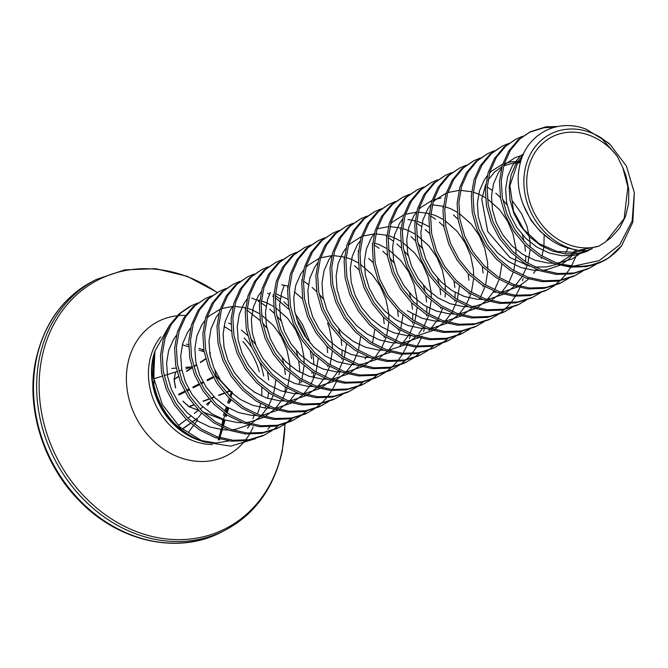 <?xml version="1.0" encoding="UTF-8"?>
<svg xmlns="http://www.w3.org/2000/svg" width="668" height="668" viewBox="0 0 668 668"><rect width="100%" height="100%" fill="white"/><g stroke="black" fill="none" stroke-linecap="round" stroke-linejoin="round"><path stroke-width="1" d="M231.888 393.151L231.053 397.31M230.619 399.464L230.368 400.691A1.111 0.651 119.8 0 1 229.458 401.819A1.111 1.002 16.4 0 0 230.702 401.067L230.961 399.781M231.504 391.673A1.111 0.668 -63.1 0 1 231.754 391.715L230.535 391.097A1.111 0.668 -63.1 0 1 230.802 391.891L232.021 392.508M216.507 376.56L216.056 375.207L216.507 376.56L230.201 391.415M209.618 352.746L210.57 353.113M610.251 144.639L608.005 142.626L586.412 129.316C556.703 117.359 524.58 135.111 519.387 167.301C512.623 198.839 535.193 238.342 567.241 247.945L578.471 250.366A62.934 53.164 -117.2 0 1 567.65 247.402A62.934 53.164 -117.2 0 1 525.098 169.246A62.934 53.164 -117.2 0 1 590.788 132.648A62.934 53.164 -117.2 0 1 601.167 137.833L610.235 144.647L626.492 166.182L634.316 192.793L632.145 220.941L619.729 244.822L599.263 260.587L573.82 266.073A73.881 62.416 62.8 0 0 621.641 245.74L632.796 222.31L634.35 192.793M578.471 250.366L598.753 246.2A59.703 50.434 -117.2 0 1 568.243 244.463A59.703 50.434 -117.2 0 1 527.87 170.315A59.703 50.434 -117.2 0 1 590.195 135.596A59.703 50.434 -117.2 0 1 616.973 155.853L601.167 137.833M154.934 351.067L154.091 354.341L153.916 385.895C160.829 412.148 176.26 430.376 200.225 440.563L203.456 441.815L179.934 427.153L162.391 404.583L153.59 377.737L154.943 351.067L169.129 325.984M255.702 438.617L230.652 446.166L203.456 441.815M153.857 355.259L152.296 380.034L159.71 404.599C166.582 418.026 176.218 428.297 188.626 435.402L198.321 439.795M199.941 440.346L215.689 443.026L229.041 440.93M197.653 303.055L191.248 305.785L180.836 312.958L171.325 324.372L164.996 338.509L162.249 354.541L163.284 371.5L168.06 388.409L176.344 404.249L187.675 418.093L201.435 429.115L216.849 436.663L233.057 440.279L249.139 439.736L264.211 435.06L272.043 430.601M189.487 306.687L179.074 313.868L169.555 325.283L163.226 339.419L160.487 355.443L161.514 372.41L166.299 389.31L174.573 405.15L185.913 418.995L199.665 430.017L215.079 437.565L231.287 441.181L247.377 440.646L262.44 435.962L266.056 434.15M557.955 126.494L545.956 126.811L530.267 131.771L519.863 138.944L510.344 150.358L504.014 164.495L501.276 180.527L502.303 197.486L507.087 214.395L515.362 230.235L526.693 244.079L540.454 255.101L555.868 262.649L560.343 264.06L573.82 266.073M554.415 127.279L544.195 127.713L529.39 132.231M530.267 131.771L518.092 139.854L508.582 151.269L502.252 165.405L499.505 181.429L500.541 198.396L505.317 215.296L513.6 231.136L524.931 244.981L538.692 256.003L554.106 263.551L570.305 267.167L586.395 266.632L603.421 260.988M522.551 136.289L516.147 139.019L505.734 146.192L496.224 157.606L489.894 171.751L487.147 187.775L488.174 204.742L492.959 221.642L501.242 237.482L512.573 251.327L526.326 262.349L541.74 269.897L557.947 273.513L574.037 272.978L589.109 268.294L596.941 263.835M516.147 139.019L503.973 147.102L494.454 158.516L488.124 172.653L485.377 188.685L486.413 205.644L491.189 222.553L499.472 238.392L510.803 252.228L524.564 263.259L539.978 270.807L556.185 274.423L572.276 273.88L587.339 269.196L590.955 267.384M508.423 143.536L502.019 146.267L491.606 153.448L482.096 164.862L475.766 178.999L473.019 195.023L474.055 211.99L478.831 228.89L487.114 244.73L498.445 258.574L512.206 269.596L527.62 277.145L543.819 280.769L559.909 280.226L574.981 275.542L582.813 271.091M502.019 146.267L489.844 154.35L480.325 165.764L473.996 179.909L471.257 195.933L472.284 212.9L477.069 229.8L485.344 245.64L496.683 259.485L510.435 270.507L525.85 278.055L542.057 281.671L558.147 281.128L573.211 276.452L576.826 274.64M494.295 150.793L487.89 153.523L477.486 160.696L467.967 172.11L461.638 186.247L458.891 202.279L459.926 219.238L464.703 236.146L472.986 251.986L484.317 265.831L498.077 276.853L513.492 284.401L529.699 288.017L545.789 287.474L560.853 282.798L568.693 278.339M487.89 153.523L475.716 161.606L466.206 173.02L459.876 187.157L457.129 203.181L458.165 220.148L462.941 237.048L471.224 252.888L482.555 266.732L496.307 277.754L511.721 285.303L527.929 288.918L544.019 288.384L559.091 283.7L562.707 281.888M480.175 158.04L473.762 160.771L463.358 167.944L453.839 179.358L447.51 193.503L444.771 209.527L445.798 226.494L450.583 243.394L458.858 259.234L470.197 273.078L483.949 284.1L499.363 291.649L515.571 295.264L531.661 294.73L546.725 290.046L554.565 285.587M473.762 160.771L461.588 168.854L452.077 180.268L445.748 194.405L443.001 210.437L444.036 227.396L448.812 244.304L457.096 260.144L468.427 273.98L482.187 285.011L497.602 292.559L513.809 296.174L529.891 295.632L544.963 290.947L548.578 289.135M466.047 165.288L459.642 168.019L449.23 175.2L439.719 186.614L433.39 200.751L430.643 216.774L431.678 233.742L436.454 250.642L444.738 266.482L456.069 280.326L469.821 291.348L485.235 298.897L501.443 302.52L517.533 301.978L532.605 297.293L540.437 292.843M459.642 168.019L447.468 176.101L437.949 187.516L431.62 201.661L428.881 217.684L429.908 234.652L434.684 251.552L442.967 267.392L454.298 281.236L468.059 292.258L483.473 299.807L499.681 303.422L515.771 302.88L530.835 298.204L534.45 296.392M451.919 172.544L445.514 175.275L435.102 182.447L425.591 193.862L419.262 207.998L416.515 224.03L417.55 240.989L422.326 257.898L430.61 273.738L441.94 287.582L455.701 298.604L471.115 306.153L487.323 309.768L503.405 309.226L518.477 304.55L526.309 300.091M445.514 175.275L433.34 183.358L423.829 194.772L417.5 208.909L414.753 224.932L415.78 241.899L420.564 258.8L428.839 274.64L440.179 288.484L453.931 299.506L469.345 307.055L485.552 310.67L501.643 310.136L516.706 305.451L520.322 303.639M437.799 179.792L431.386 182.523L420.982 189.695L411.463 201.11L405.134 215.255L402.395 231.278L403.422 248.245L408.198 265.146L416.481 280.986L427.812 294.83L441.573 305.852L456.987 313.401L473.195 317.016L489.285 316.482L504.348 311.797L512.189 307.338M431.386 182.523L419.212 190.605L409.701 202.02L403.372 216.156L400.625 232.188L401.66 249.147L406.436 266.048L414.719 281.896L426.05 295.732L439.811 306.762L455.225 314.311L471.424 317.926L487.515 317.384L502.586 312.699L506.202 310.887M423.671 187.04L417.266 189.77L406.854 196.951L397.335 208.366L391.014 222.502L388.267 238.526L389.294 255.493L394.078 272.394L402.353 288.234L413.692 302.078L427.445 313.1L442.859 320.648L459.066 324.272L475.157 323.729L490.22 319.045L498.061 314.595M417.258 189.77L405.092 197.853L395.573 209.268L389.244 223.413L386.496 239.436L387.532 256.403L392.308 273.304L400.591 289.144L411.922 302.988L425.683 314.01L441.097 321.558L457.304 325.174L473.395 324.631L488.458 319.955L492.074 318.143M409.542 194.296L403.138 197.027L392.726 204.199L383.215 215.614L376.886 229.75L374.138 245.782L375.174 262.741L379.95 279.65L388.233 295.49L399.564 309.334L413.325 320.356L428.739 327.904L444.938 331.52L461.029 330.977L476.1 326.301L483.933 321.842M403.138 197.027L390.964 205.109L381.445 216.524L375.115 230.66L372.377 246.684L373.404 263.651L378.188 280.552L386.463 296.392L397.794 310.236L411.555 321.258L426.969 328.806L443.176 332.422L459.267 331.887L474.33 327.203L477.946 325.391M395.414 201.544L389.01 204.274L378.606 211.447L369.087 222.861L362.757 237.006L360.01 253.03L361.046 269.997L365.822 286.898L374.105 302.738L385.436 316.582L399.197 327.604L414.611 335.152L430.818 338.768L446.9 338.233L461.972 333.549L469.813 329.09M389.01 204.274L376.835 212.357L367.325 223.772L360.996 237.908L358.248 253.94L359.275 270.899L364.06 287.799L372.343 303.648L383.674 317.484L397.427 328.514L412.841 336.062L429.048 339.678L445.139 339.135L460.21 334.451L463.817 332.639M381.294 208.792L374.882 211.522L364.477 218.703L354.959 230.118L348.629 244.254L345.89 260.278L346.917 277.245L351.702 294.145L359.977 309.985L371.308 323.83L385.069 334.852L400.483 342.4L416.69 346.024L432.78 345.481L447.844 340.797L455.685 336.346M374.882 211.522L362.707 219.605L353.197 231.019L346.867 245.164L344.12 261.188L345.156 278.155L349.932 295.056L358.215 310.896L369.546 324.74L383.307 335.762L398.721 343.31L414.928 346.926L431.01 346.383L446.082 341.707L449.698 339.895M367.166 216.048L360.762 218.778L350.349 225.951L340.839 237.365L334.509 251.502L331.762 267.534L332.789 284.493L337.574 301.402L345.857 317.242L357.188 331.086L370.94 342.108L386.354 349.656L402.562 353.272L418.652 352.729L433.724 348.053L441.556 343.594M360.762 218.778L348.587 226.861L339.068 238.276L332.739 252.412L329.992 268.436L331.027 285.403L335.804 302.303L344.087 318.143L355.418 331.988L369.179 343.01L384.593 350.558L400.8 354.174L416.89 353.639L433.799 348.045M353.038 223.296L346.634 226.026L336.221 233.199L326.71 244.613L320.381 258.758L317.634 274.782L318.669 291.749L323.446 308.649L331.729 324.489L343.06 338.334L356.821 349.356L372.235 356.904L388.442 360.52L404.524 359.985L419.596 355.301L427.428 350.842M346.634 226.026L334.459 234.109L324.94 245.523L318.611 259.66L315.872 275.692L316.899 292.651L321.684 309.551L329.959 325.399L341.298 339.235L355.05 350.266L370.464 357.814L386.672 361.43L402.762 360.887L417.826 356.203L421.441 354.391M338.91 230.544L332.505 233.274L322.101 240.455L312.582 251.869L306.253 266.006L303.506 282.03L304.541 298.997L309.317 315.897L317.601 331.737L328.932 345.581L342.692 356.603L358.106 364.152L374.314 367.776L390.404 367.233L405.468 362.549L413.308 358.098M332.505 233.274L320.331 241.357L310.82 252.771L304.491 266.916L301.744 282.94L302.779 299.907L307.556 316.807L315.839 332.647L327.17 346.492L340.922 357.514L356.336 365.062L372.544 368.678L388.634 368.135L403.706 363.459L407.321 361.647M324.79 237.8L318.385 240.53L307.973 247.703L298.454 259.117L292.125 273.254L289.386 289.286L290.413 306.245L295.198 323.153L303.472 338.993L314.812 352.838L328.564 363.86L343.978 371.408L360.186 375.024L376.276 374.481L391.339 369.805L399.18 365.346M318.377 240.53L306.203 248.613L296.692 260.027L290.363 274.164L287.616 290.188L288.651 307.155L293.427 324.055L301.711 339.895L313.041 353.739L326.802 364.761L342.216 372.31L358.424 375.925L374.506 375.391L389.578 370.707L393.193 368.895M310.662 245.047L304.257 247.778L293.845 254.951L284.334 266.365L278.005 280.51L275.258 296.534L276.293 313.501L281.069 330.401L289.353 346.241L300.683 360.085L314.436 371.107L329.85 378.656L346.057 382.271L362.148 381.737L377.22 377.053L385.052 372.594M304.257 247.778L292.083 255.861L282.564 267.275L276.235 281.412L273.496 297.444L274.523 314.403L279.308 331.303L287.582 347.151L298.913 360.987L312.674 372.018L328.088 379.566L344.296 383.181L360.386 382.639L375.449 377.954L379.065 376.142M296.534 252.295L290.129 255.026L279.717 262.207L270.206 273.621L263.877 287.758L261.13 303.781L262.165 320.749L266.941 337.649L275.224 353.489L286.555 367.333L300.316 378.355L315.73 385.904L331.938 389.527L348.02 388.985L363.091 384.3L370.924 379.85M290.129 255.026L277.955 263.108L268.444 274.523L262.115 288.668L259.368 304.691L260.395 321.659L265.179 338.559L273.454 354.399L284.793 368.243L298.546 379.265L313.96 386.814L330.167 390.429L346.258 389.887L361.321 385.211L364.937 383.399M282.414 259.551L276.001 262.282L265.597 269.454L256.078 280.869L249.749 295.005L247.01 311.037L248.037 327.996L252.821 344.905L261.096 360.745L272.427 374.589L286.188 385.611L301.602 393.16L317.809 396.775L333.9 396.233L348.963 391.557L356.804 387.098M276.001 262.282L263.827 270.365L254.316 281.779L247.987 295.916L245.239 311.939L246.275 328.906L251.051 345.807L259.334 361.647L270.665 375.491L284.426 386.513L299.84 394.062L316.039 397.677L332.13 397.143L347.201 392.458L350.817 390.646M268.286 266.799L261.881 269.53L251.469 276.702L241.958 288.117L235.629 302.262L232.881 318.285L233.909 335.252L238.693 352.153L246.968 367.993L258.307 381.837L272.06 392.859L287.474 400.408L303.681 404.023L319.772 403.489L334.835 398.804L342.676 394.345M261.881 269.53L249.707 277.612L240.188 289.027L233.858 303.163L231.111 319.195L232.147 336.154L236.923 353.055L245.206 368.903L256.537 382.739L270.298 393.769L285.712 401.318L301.919 404.933L318.01 404.39L333.073 399.706L336.689 397.894M254.157 274.047L247.753 276.777L237.34 283.958L227.83 295.373L221.5 309.509L218.753 325.533L219.789 342.5L224.565 359.401L232.848 375.241L244.179 389.085L257.94 400.107L273.354 407.655L289.553 411.279L305.643 410.736L320.715 406.052L328.547 401.602M247.753 276.777L235.579 284.86L226.06 296.275L219.73 310.42L216.991 326.443L218.019 343.41L222.803 360.311L231.078 376.151L242.417 389.995L256.17 401.017L271.584 408.565L287.791 412.181L303.882 411.638L318.945 406.962L322.56 405.15M240.029 281.303L233.625 284.034L223.221 291.206L213.702 302.621L207.372 316.757L204.625 332.789L205.661 349.748L210.437 366.657L218.72 382.497L230.051 396.341L243.812 407.363L259.226 414.911L275.433 418.527L291.524 417.984L306.587 413.308L314.428 408.849M233.625 284.034L221.45 292.116L211.94 303.531L205.61 317.667L202.863 333.691L203.899 350.658L208.675 367.559L216.958 383.399L228.289 397.243L242.041 408.265L257.456 415.813L273.663 419.429L289.753 418.894L304.825 414.21L308.441 412.398M225.909 288.551L219.496 291.281L209.092 298.454L199.573 309.868L193.244 324.013L190.505 340.037L191.532 357.004L196.317 373.905L204.592 389.745L215.923 403.589L229.683 414.611L245.098 422.159L261.305 425.775L277.395 425.24L292.459 420.556L300.299 416.097M219.496 291.281L207.322 299.364L197.811 310.779L191.482 324.915L188.735 340.939L189.77 357.906L194.547 374.806L202.83 390.655L214.161 404.491L227.922 415.521L243.336 423.069L259.543 426.685L275.625 426.142L290.697 421.458L294.312 419.646M211.781 295.799L205.377 298.529L194.964 305.71L185.453 317.125L179.124 331.261L176.377 347.285L177.412 364.252L182.189 381.152L190.472 396.992L201.803 410.837L215.555 421.859L230.969 429.407L247.177 433.031L263.267 432.488L278.339 427.804L286.171 423.353M205.377 298.529L193.202 306.612L183.683 318.026L177.354 332.171L174.615 348.195L175.642 365.162L180.418 382.063L188.702 397.903L200.033 411.747L213.793 422.769L229.207 430.317L245.415 433.933L261.505 433.39L276.569 428.714L280.184 426.902M575.941 275.082L581.878 271.425M561.813 282.33L567.75 278.673M547.693 289.586L553.622 285.929M554.44 285.345L559.918 280.81M560.669 280.092L565.662 274.615M566.339 273.763L570.789 267.217M571.491 266.006L575.649 257.138M519.437 304.082L525.374 300.425M498.887 314.027L504.423 309.601M505.183 308.9L510.243 303.548M510.928 302.713L515.445 296.308M516.047 295.314L519.929 287.657M520.43 286.455L520.89 285.294M522.501 280.644L523.077 278.648M525.491 265.096L525.582 263.893M525.691 261.939L525.749 256.128M525.474 251.243L524.656 244.705M524.021 241.307L522.401 234.752M507.095 204.917L502.745 199.841M500.374 197.402L495.781 193.202M492.091 190.28L487.197 186.94M485.578 185.954L485.152 185.704M456.503 335.779L462.047 331.353M483.106 286.848L483.206 285.645M483.098 272.995L482.279 266.457M457.998 219.154L453.405 214.954M443.201 207.706L442.775 207.456M442.383 343.026L447.919 338.601M468.986 294.095L469.078 292.893M468.969 280.243L468.151 273.713M443.869 226.402L439.285 222.21M435.586 219.279L430.693 215.939M429.073 214.954L428.656 214.712M428.255 350.274L433.791 345.849M454.858 301.351L454.95 300.149M455.067 298.195L455.117 292.375M454.85 287.499L454.031 280.961M429.741 233.65L425.157 229.458M421.458 226.527L416.565 223.187M414.945 222.21L414.527 221.96M414.127 357.53L419.663 353.105M440.73 308.599L440.822 307.397M440.721 294.747L439.903 288.209M439.268 284.81L437.649 278.255M422.343 248.421L417.984 243.344M415.621 240.906L411.029 236.706M400.817 229.458L400.399 229.207M400.007 364.778L405.543 360.353M406.303 359.66L411.354 354.299M412.047 353.464L416.565 347.059M417.166 346.066L421.049 338.409M421.55 337.215L422.009 336.046M423.621 331.395L424.197 329.399M426.601 315.847L426.702 314.645M426.81 312.699L426.869 306.879M426.593 301.994L425.775 295.465M425.14 292.058L423.52 285.503M408.215 255.669L403.864 250.592M401.493 248.154L396.901 243.962M393.21 241.031L388.317 237.691M386.697 236.706L386.271 236.464M385.879 372.026L391.415 367.6M392.174 366.907L397.235 361.555M397.919 360.712L402.437 354.316M403.046 353.314L406.921 345.665M407.422 344.463L407.881 343.302M409.492 338.643L410.069 336.655M412.482 323.103L412.574 321.901M412.69 319.947L412.74 314.127M412.465 309.251L411.647 302.713M411.02 299.306L409.392 292.759M394.095 262.925L389.736 257.848M387.365 255.401L382.781 251.21M379.082 248.279L374.189 244.939M372.569 243.962L372.151 243.711M371.75 379.282L377.286 374.857M398.353 330.351L398.445 329.149M398.345 316.498L397.527 309.96M373.245 262.658L368.652 258.458M358.44 251.21L358.023 250.959M357.622 386.53L363.167 382.104M384.225 337.599L384.325 336.396M384.217 323.746L383.399 317.216M359.117 269.905L354.524 265.714M344.321 258.458L343.895 258.215M315.246 408.282L320.782 403.856M321.542 403.163L326.602 397.802M327.287 396.967L331.812 390.563M332.413 389.569L336.296 381.912M336.797 380.718L337.256 379.549M338.86 374.898L339.444 372.903M341.849 359.351L341.941 358.148M342.058 356.203L342.116 350.383M341.841 345.498L341.022 338.968M340.388 335.561L338.768 329.007M323.462 299.172L319.104 294.095M316.741 291.657L312.148 287.465M308.449 284.535L303.556 281.195M301.936 280.209L301.519 279.967M301.118 415.529L306.662 411.104M327.721 366.607L327.821 365.404M327.712 352.754L326.894 346.216M302.612 298.905L294.329 291.782M287.816 287.465L287.39 287.215M286.998 422.786L292.534 418.36M313.242 377.169L313.517 374.773M313.601 373.855L313.693 372.652M313.86 364.887L313.651 360.837M313.584 360.002L312.766 353.464M310.511 343.511L302.554 324.606L295.206 313.676M288.484 306.161L283.9 301.961M280.201 299.039L275.308 295.699M273.688 294.713L273.27 294.463M279.299 427.345L285.228 423.687M286.046 423.103L291.524 418.569M311.939 373.32L312.039 371.608M311.597 358.674L310.369 350.967M307.096 339.294L300.792 325.508L296.6 318.845M289.085 309.501L275.208 297.678M273.538 296.6L272.644 296.049M269.505 294.262L267.618 293.285M272.87 430.033L278.406 425.608M299.114 384.417L299.389 382.029M299.473 381.102L299.565 379.9M299.732 372.134L299.531 368.085M299.464 367.25L298.646 360.72M298.011 357.313L296.392 350.758M281.086 320.924L276.727 315.847M274.364 313.409L269.772 309.217M266.073 306.286L261.18 302.946M259.56 301.961L258.199 301.176M255.159 299.581L251.778 298.02M284.944 392.024L285.436 387.156M285.336 374.506L284.518 367.968M283.883 364.561L282.263 358.015M266.958 328.18L262.599 323.103M260.236 320.657L247.051 310.194M245.432 309.217L245.014 308.967M267.901 429.056L269.964 426.819M598.753 246.2L605.793 241.716L624.121 218.686L627.903 186.906L622.785 167.534L616.973 155.853M621.641 245.74L608.715 257.881A74.181 62.667 -117.2 0 1 603.53 260.929A74.181 62.667 -117.2 0 1 560.343 264.06M198.546 417.35L201.619 413.275M207.539 405.384L210.796 400.959M185.762 367.325L191.833 366.882L185.771 367.333M176.202 368.093L171.826 368.452M232.347 392.901A1.111 1.06 19 0 0 231.93 391.882M203.03 412.039L221.985 419.312L222.753 420.798L221.809 425.449L225.191 413.701M175.626 372.034L174.206 379.073A1.111 0.977 57.1 0 0 174.198 379.491L174.231 379.674M214.937 370.356L215.973 375.374M230.535 391.097L216.374 376.117M182.948 401.134L188.768 406.394M212.34 444.562A64.479 54.475 -117.2 0 1 193.277 440.83A64.479 54.475 -117.2 0 1 149.682 360.753A64.479 54.475 -117.2 0 1 160.679 336.889M260.528 403.597A64.479 54.475 -117.2 0 1 257.289 414.193M253.164 427.019A75.342 63.652 -117.2 0 1 250.041 433.24M249.481 434.192A75.342 63.652 -117.2 0 1 245.34 440.254M244.722 441.03A75.342 63.652 -117.2 0 1 164.512 449.739A75.342 63.652 -117.2 0 1 127.855 363.567A75.342 63.652 -117.2 0 1 177.078 315.755M178.064 315.655A75.342 63.652 -117.2 0 1 185.412 315.413M284.86 424.213A139.712 118.027 -117.2 0 1 282.155 450.307A139.712 118.027 -117.2 0 1 136.314 531.561A139.712 118.027 -117.2 0 1 41.85 358.048A139.712 118.027 -117.2 0 1 217.108 292.517M285.036 424.096L282.305 450.883C274.039 487.916 254.925 514.385 224.949 530.292A140.948 119.071 -117.2 0 1 88.802 504.482A140.948 119.071 -117.2 0 1 39.379 358.365A140.948 119.071 -117.2 0 1 96.225 279.516L93.077 281.128C63.101 297.035 43.988 323.504 35.73 360.536C25.743 407.154 42.852 463.592 78.515 499.906C118.745 542.608 179.099 554.849 221.801 531.912A140.948 119.071 -117.2 0 1 85.654 506.094A140.948 119.071 -117.2 0 1 36.231 359.985A140.948 119.071 -117.2 0 1 93.077 281.128M244.129 337.958A64.479 54.475 -117.2 0 1 251.594 347.135M259.585 362.031A64.479 54.475 -117.2 0 1 263.685 376.076M213.835 442.951A64.479 54.475 -117.2 0 1 201.135 440.863M200.625 440.721A64.479 54.475 -117.2 0 1 196.334 439.26A64.479 54.475 -117.2 0 1 154.826 351.493M153.815 355.409A64.662 54.626 62.8 0 0 153.74 355.677A64.662 54.626 62.8 0 0 159.71 404.599M223.972 326.452A64.479 54.475 -117.2 0 1 231.445 331.136M242.935 341.557A64.479 54.475 -117.2 0 1 259.293 371.825M261.764 387.515A64.479 54.475 -117.2 0 1 261.614 396.015M176.527 335.169L173.48 339.511L168.637 350.525L166.608 363.025L167.534 376.251L171.392 389.436L177.997 401.785L186.998 412.574L197.895 421.149L210.086 427.002L222.903 429.775L228.256 429.975M232.013 429.766L235.629 429.29L249.055 424.823M250.759 423.896L260.253 416.74M261.355 415.621L267.868 407.129M268.645 405.81L273.145 395.498M273.646 393.844L275.859 380.234M190.656 327.921L187.608 332.255L182.765 343.277L180.736 355.768L181.663 369.003L185.52 382.188L192.125 394.537L201.126 405.317L212.015 413.901L224.214 419.754L237.031 422.527L242.384 422.727M246.133 422.518L249.749 422.042L263.184 417.567M264.887 416.648L274.373 409.484M275.475 408.373L281.988 399.881M282.773 398.554L287.265 388.242M287.766 386.588L289.987 372.986M290.062 370.615L289.77 363.684L286.989 349.94L281.47 337.031L273.563 325.692L261.38 314.887M259.443 313.651L252.646 310.144L247.21 308.19M245.582 307.748L234.535 306.361M232.973 306.403L221.801 308.541M220.123 309.184L209.067 316.123L206.963 318.177M204.784 320.673L201.736 325.007L196.893 336.021L194.856 348.521L195.782 361.755L199.648 374.932L206.253 387.29L215.246 398.07L226.143 406.645L238.342 412.498L251.151 415.271L256.512 415.471M260.261 415.271L263.877 414.795L277.312 410.319M279.015 409.4L288.501 402.236M289.603 401.126L296.116 392.634M300.734 382.956L301.393 380.994M301.894 379.341L304.115 365.73M304.182 363.367L303.89 356.428L301.118 342.692L295.598 329.783L287.691 318.436L275.508 307.631M273.571 306.395L266.774 302.896L261.338 300.942M259.71 300.5L255.936 299.698M218.904 313.417L215.856 317.759L211.013 328.773L208.984 341.273L209.911 354.499L213.768 367.684L220.382 380.034L229.374 390.822L240.271 399.397L252.462 405.251L265.279 408.023L270.64 408.223M274.389 408.014L278.005 407.538L291.44 403.071M293.143 402.144L302.629 394.988M303.731 393.869L310.244 385.378M311.021 384.058L315.521 373.746M316.022 372.093L318.244 358.482M287.691 299.147L276.093 293.878M233.032 306.169L229.984 310.503L225.141 321.525L223.112 334.017L224.039 347.251L227.897 360.436L234.501 372.786L243.503 383.566L254.399 392.149L266.59 398.003L279.408 400.775L284.76 400.975M288.518 400.767L292.133 400.291L305.56 395.815M307.263 394.897L316.757 387.732M317.859 386.622L324.364 378.13M325.149 376.802L329.65 366.49M330.151 364.837L332.363 351.234M332.439 348.863L332.146 341.933L329.374 328.188L327.537 323.045M287.958 285.996L281.671 284.86M247.16 298.922L244.112 303.255L239.269 314.269L237.24 326.769L238.159 340.004L242.025 353.18L248.63 365.538L257.623 376.318L268.519 384.893L280.719 390.747L293.536 393.519L298.888 393.719M302.637 393.519L306.253 393.043L319.688 388.567M321.391 387.649L330.877 380.484M331.979 379.374L338.492 370.882M339.277 369.554L343.769 359.242M344.27 357.589L346.492 343.978M261.288 291.666L258.232 296.007L253.397 307.021L251.36 319.521L252.287 332.748L256.153 345.932L262.758 358.282L271.751 369.07L282.647 377.645L294.847 383.499L307.656 386.271L313.016 386.471M316.766 386.263L320.381 385.787L333.816 381.319M335.52 380.393L345.005 373.237M346.107 372.118L352.62 363.626M353.397 362.306L357.898 351.994M358.399 350.341L360.62 336.73M270.331 292.467L267.517 299.773L265.488 312.265L266.415 325.5L270.273 338.684L276.878 351.034L285.879 361.814L296.776 370.398L308.967 376.251L321.784 379.023L327.136 379.224M330.894 379.015L334.509 378.539L347.944 374.063M349.64 373.145L359.134 365.981M365.07 358.958L366.749 356.378M372.527 343.085L374.748 329.483M284.067 286.038L281.645 292.526L279.616 305.017L280.543 318.252L284.401 331.428L291.006 343.786L300.007 354.566L310.904 363.141L323.095 368.995L335.912 371.767L341.264 371.967M345.022 371.767L348.629 371.291L362.064 366.815M363.768 365.897L373.262 358.733M376.017 355.793L380.869 349.13M381.653 347.803L386.154 337.49M386.647 335.837L388.868 322.226M388.943 319.863L388.651 312.925L385.87 299.189L380.351 286.28L372.443 274.932L360.261 264.127M358.324 262.891L351.527 259.393L346.091 257.439M344.463 256.996L333.416 255.61M331.854 255.652L320.682 257.79M319.003 258.424L307.948 265.371L305.844 267.425M303.664 269.914L300.617 274.256L295.774 285.269L293.736 297.769L294.663 310.996L298.529 324.18L305.134 336.53L314.127 347.318L325.024 355.894L337.223 361.747L350.032 364.519L355.393 364.72M359.142 364.511L362.757 364.035L376.193 359.568M379.75 357.53L387.382 351.485M388.484 350.366L394.997 341.874M395.773 340.555L400.274 330.243M400.775 328.589L402.996 314.979M317.793 262.666L314.737 267L309.902 278.022L307.864 290.513L308.791 303.748L312.657 316.933L319.262 329.282L328.255 340.062L339.152 348.646L351.343 354.499L364.16 357.271L369.521 357.472M373.27 357.263L376.886 356.787L390.321 352.312M399.957 345.682L401.51 344.229M402.612 343.118L409.125 334.626M409.901 333.299L414.402 322.995M414.903 321.333L417.124 307.731M417.191 305.359L416.899 298.429L414.127 284.685L408.607 271.776L400.7 260.436L388.517 249.632M386.572 248.396L379.783 244.889L374.347 242.935M331.912 255.418L328.865 259.752L324.022 270.774L321.993 283.265L322.92 296.5L326.777 309.676L333.382 322.034L342.383 332.814L353.28 341.39L365.471 347.243L378.288 350.015L383.641 350.216M387.398 350.015L391.014 349.539L404.441 345.064M406.144 344.145L415.638 336.981M418.869 333.491L423.253 327.378M424.03 326.051L428.53 315.739M429.031 314.085L431.244 300.475M431.319 298.112L431.027 291.173L428.255 277.437L422.735 264.528L414.82 253.18L402.637 242.375M400.7 241.14L393.903 237.641L388.467 235.687M386.839 235.245L375.792 233.858M374.239 233.9L363.058 236.038M361.38 236.672L350.333 243.62L348.22 245.674M346.041 248.162L342.993 252.504L338.15 263.518L336.121 276.018L337.039 289.244L340.905 302.429L347.51 314.778L356.512 325.566L367.4 334.142L379.599 339.995L392.417 342.767L397.769 342.968M401.518 342.759L405.134 342.283L418.569 337.816M429.065 330.401L429.758 329.733M430.86 328.614L437.373 320.122M438.158 318.803L442.65 308.491M445.072 297.043L445.372 293.227M445.447 290.864L445.155 283.925L442.375 270.181L436.855 257.28L428.948 245.933L416.765 235.128M414.828 233.892L408.031 230.385L402.595 228.439M400.967 227.988L389.92 226.611M388.358 226.644L377.186 228.79M360.169 240.914L357.121 245.248L352.278 256.27L350.241 268.761L351.168 281.996L355.034 295.181L361.639 307.531L370.631 318.31L381.528 326.894L393.728 332.748L406.536 335.52L411.897 335.72M415.646 335.511L419.262 335.035L432.697 330.56M434.4 329.641L443.886 322.477M444.988 321.366L451.501 312.874M452.278 311.547L456.778 301.243M457.279 299.581L459.5 285.979M428.948 226.644L422.159 223.137L416.723 221.183M415.095 220.741L407.948 219.513M374.289 233.666L371.241 238L366.398 249.022L364.369 261.514L365.296 274.748L369.154 287.925L375.767 300.283L384.76 311.063L395.656 319.638L407.847 325.491L420.665 328.264L426.025 328.464M429.775 328.264L433.39 327.788L446.825 323.312M448.529 322.394L458.014 315.229M459.116 314.119L465.629 305.627M466.406 304.299L470.907 293.987M471.408 292.334L473.629 278.723M473.695 276.36L473.403 269.421L470.631 255.685L465.112 242.776L457.204 231.429L445.022 220.624M443.076 219.388L436.279 215.889L430.852 213.935M429.223 213.493L418.168 212.107M416.615 212.148L405.434 214.286M403.756 214.921L392.709 221.868L390.605 223.922M407.229 310.712L421.976 318.244L434.793 321.016L440.145 321.216M443.903 321.007L447.518 320.531L460.945 316.064M462.648 315.137L472.142 307.981M479.282 299.13L479.749 298.371M480.534 297.051L485.035 286.739M485.527 285.086L487.749 271.475M487.824 269.112L487.531 262.173L484.751 248.429L479.24 235.528L471.324 224.181L459.141 213.376M457.204 212.14L450.407 208.633L444.971 206.688M443.343 206.237L432.296 204.859M402.545 219.162L399.497 223.496L394.654 234.518L392.625 247.01L393.544 260.244L397.41 273.429L404.015 285.779L413.008 296.559L423.904 305.142L436.104 310.996L448.921 313.768L454.273 313.968M458.023 313.76L461.638 313.284L475.073 308.808M476.777 307.89L486.262 300.725M487.364 299.615L493.877 291.123M494.662 289.795L499.155 279.491M499.656 277.83L501.877 264.227M441.014 198.004L433.682 199.79M432.004 200.425L420.957 207.364L418.853 209.418M416.673 211.915L413.617 216.248L408.783 227.27L406.745 239.762L407.672 252.997L411.538 266.173L418.143 278.531L427.136 289.311L438.033 297.886L450.232 303.74L463.041 306.512L468.402 306.712M472.151 306.512L475.766 306.036L489.201 301.56M490.905 300.642L500.39 293.477M501.493 292.367L508.006 283.875M508.782 282.547L513.283 272.235M513.784 270.582L516.005 256.971M516.072 254.608L515.779 247.669L513.007 233.934L507.488 221.024L499.58 209.677L487.398 198.872M485.452 197.636L478.664 194.137L473.228 192.184M471.6 191.741L460.553 190.355M458.991 190.397L447.81 192.534M446.132 193.169L435.085 200.116L432.981 202.17M430.793 204.658L427.745 209L422.902 220.014L420.873 232.514L421.8 245.74L425.658 258.925L432.263 271.275L441.264 282.063L452.161 290.638L464.352 296.492L477.169 299.264L482.521 299.464M486.279 299.256L489.894 298.78L503.321 294.312M505.025 293.386L514.519 286.23M515.621 285.111L522.134 276.619M522.91 275.299L527.411 264.987M527.912 263.334L530.125 249.723M530.2 247.36L529.908 240.422L527.135 226.677L521.616 213.777L512.615 201.21M493.928 292.183L496.65 292.217M500.407 292.008L504.014 291.532L517.45 287.056M519.153 286.138L528.639 278.974M533.665 273.22L536.254 269.371M541.264 258.558L541.531 257.739M542.032 256.078L543.877 246.96L544.161 234.652M565.721 252.771L567.95 248.17M520.756 161.497L511.797 161.731L504.315 163.535M502.637 164.169L491.59 171.117L489.485 173.162M487.298 175.659L484.25 179.993L479.407 191.015L477.378 203.506L478.305 216.741L482.162 229.926L488.767 242.275L497.769 253.055L508.665 261.639L520.856 267.492L533.674 270.264L539.026 270.465M542.783 270.256L546.399 269.78L559.826 265.305M561.529 264.386L568.777 259.276L576.968 250.174M523.094 154.976L515.086 157.648L505.709 163.86L503.605 165.914M501.426 168.411L498.378 172.745L493.535 183.767L491.506 196.258L492.425 209.493L496.291 222.669L502.895 235.027L511.897 245.807L522.785 254.383L534.985 260.236L547.802 263.008L553.154 263.209M556.903 263.008L560.519 262.532L572.443 258.8L585.059 250.066M523.737 153.531L519.838 156.613L512.506 165.497L507.663 176.511L505.626 189.011L506.553 202.237L510.419 215.422L517.024 227.771L526.017 238.559L536.913 247.135L549.113 252.988L561.922 255.761L574.647 255.276L586.571 251.552L591.547 248.83M523.144 204.45L531.152 220.524L540.145 231.303L549.672 239.002M607.295 240.505L611.162 237.524L619.578 228.089L625.507 216.507L628.63 203.456L628.788 189.67L626.016 175.926L622.785 167.534M523.036 155.11L516.03 163.685L511.195 174.699L509.158 187.199L510.085 200.425L513.951 213.61L520.556 225.959L529.549 236.748L540.445 245.323L552.645 251.176L565.454 253.949L578.179 253.464L592.349 248.605M228.64 323.103L231.019 324.08M241.382 330.092L247.644 335.361M250.483 338.267L255.619 344.596M267.576 372.268L268.678 380.042M268.569 392.634L267.709 398.37M265.639 406.161L264.979 407.998M219.572 439.836L219.73 439.035M220.006 437.699L220.223 436.613M197.477 418.393L192.142 422.218M190.605 423.312L183.124 428.672M209.142 402.203L206.345 404.324L209.226 402.086M202.872 406.962L200.083 409.083L202.838 406.937M198.563 410.244L194.355 413.442M190.889 416.072L187.917 418.335M186.405 419.487L178.765 425.299M182.948 428.547L190.447 423.178M191.983 422.076L197.569 418.076M229.458 401.819L228.94 403.572M227.746 407.614L226.343 412.365M225.826 414.135L225.241 416.114M224.172 419.738L222.402 425.75M221.943 427.303L218.97 437.373M218.578 438.701L218.227 439.895M231.362 395.782L230.886 397.159M230.218 399.105L228.723 403.439M227.362 407.388L225.792 411.964M220.983 429.566L220.356 432.68L220.983 429.566M219.263 439.853L219.521 438.976L219.271 439.853M222.845 427.72L219.914 437.665L222.836 427.72M223.296 426.192L225.099 420.047L223.296 426.192M226.16 416.456L226.677 414.711L226.168 416.465M227.195 412.958L228.623 408.115L227.195 412.958M230.368 400.691L230.702 401.05A1.111 1.111 0 0 1 230.685 401.142L230.66 401.217M229.809 391.239L226.435 392.525M224.523 393.26L218.762 395.464M214.336 397.159L211.105 398.395M209.193 399.13L203.306 401.376M193.904 404.983L189.269 406.754L198.446 410.277M223.354 415.346L224.164 412.974M224.774 411.221L226.31 406.754M227.688 402.754L229.258 398.195M229.934 396.224L231.203 392.542M216.207 376.201L215.213 376.702M213.443 377.604L207.381 380.668M203.406 382.68L201.035 383.875M199.264 384.768L193.211 387.832M189.228 389.845L186.865 391.039M185.094 391.932L179.041 394.997M183.232 401.543L188.777 406.545A1.111 1.111 0 0 0 189.119 406.754A1.111 0.434 111 0 0 189.269 406.754A1.111 0.977 69.1 0 1 188.919 406.536L193.687 404.716M203.064 401.126L208.967 398.863M210.879 398.128L214.086 396.909M218.503 395.214L224.289 393.001M226.21 392.266L229.55 390.989M205.786 359.042L200.383 362.54M196.476 365.07L193.97 366.69M192.125 367.884L186.648 371.433M178.49 376.71L174.198 379.491L175.584 387.933M178.623 394.262L184.685 391.189M186.456 390.296L188.819 389.102M192.793 387.089L198.864 384.025M200.634 383.131L202.988 381.937M206.971 379.925L213.034 376.861M214.804 375.959L215.806 375.458M204.091 351.752L198.972 350.107M188.668 346.792L182.356 344.763M174.189 379.391L178.381 376.368M186.556 371.082L192.025 367.542M193.728 366.44L196.392 364.711M200.308 362.181L205.694 358.691M210.161 355.802L210.595 355.518M202.646 349.623L198.989 348.37M188.635 344.838L186.456 344.095M202.596 350.09L203.122 350.257M203.798 350.057L202.705 349.648L203.798 350.057M153.74 378.773L162.249 376.151L153.749 378.806M167.259 374.598L177.012 371.583M186.046 368.786L189.595 367.692M198.396 410.319L189.119 406.754A1.111 0.434 111 0 1 188.986 406.595M247.511 428.288L249.732 424.99M252.955 418.661L254.433 414.669M217.292 292.417L187.232 276.31L155.686 268.695L124.732 269.855L96.225 279.516M191.248 305.785L189.478 306.687M610.953 256.32L603.313 261.038M435.569 347.143L433.808 348.045M583.857 250.183L575.399 252.337L557.104 251.51L539.009 243.603L523.795 229.55L513.567 211.263L509.935 185.662L517.132 164.228L521.666 158.642M575.515 249.957L569.687 256.253L558.49 263.518M556.494 264.353L546.741 266.899L534.834 267.05M529.515 266.156L509.985 257.589L487.749 231.529L481.77 199.281L485.736 184.385M487.949 180.193L494.871 171.751L501.843 166.825M503.597 165.948L513.258 163.059L520.422 162.683M224.949 530.292L221.801 531.912M189.712 367.684L186.055 368.811M181.871 370.105L178.865 371.032M177.02 371.608L171.434 373.337M167.259 374.623L164.094 375.6M188.593 432.163L193.411 425.599M194.471 424.138L197.67 419.788M198.53 410.21L194.321 413.417M190.856 416.047L187.892 418.302M186.38 419.454L178.732 425.265M171.868 368.444L176.202 368.085M175.4 387.482L174.106 379.599A1.111 1.111 0 0 1 174.114 379.199L175.55 372.059M222.753 420.798L221.834 419.32L203.139 412.139"/></g></svg>
